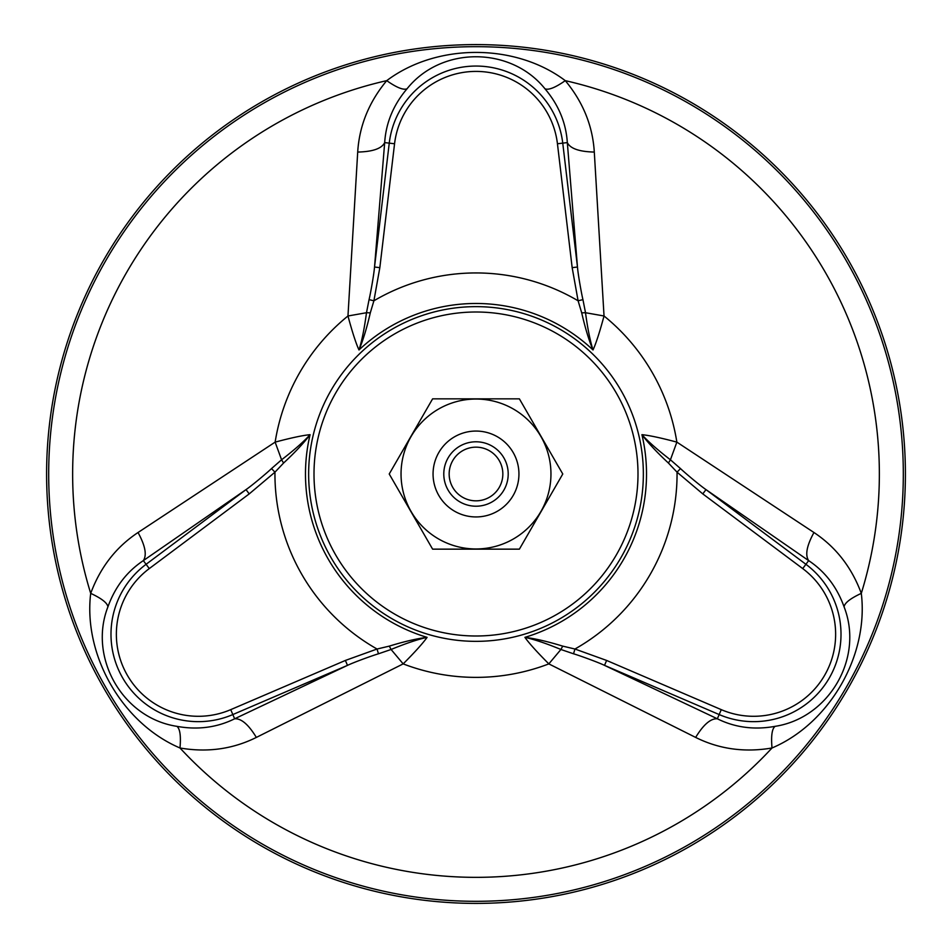 <?xml version="1.0" encoding="UTF-8"?>
<svg xmlns="http://www.w3.org/2000/svg" width="952" height="952" viewBox="0 0 952 952"><rect width="100%" height="100%" fill="white"/><g stroke="black" fill="none" stroke-linecap="round" stroke-linejoin="round"><path stroke-width="1.43" d="M345.374 660.45L230.729 709.645L232.835 714.559A87.358 87.358 0 0 1 146.084 564.298L143.335 560.621C126.842 571.616 115.037 587.027 107.921 606.852C88.155 657.558 122.499 718.117 176.917 726.34C197.635 730.089 216.889 727.578 234.656 718.784L232.835 714.559L347.492 665.365L345.374 660.45L377.052 649.026L389.285 646.122C404.053 641.577 416.655 638.649 427.091 637.352C422.974 643.171 415.012 652.013 403.172 663.889L256.35 737.419C232.776 749.153 207.322 752.675 179.987 747.986C122.38 723.484 83.133 655.488 90.702 593.358C100.329 567.344 116.096 547.067 138.04 532.513L275.14 442.121C291.36 437.813 302.998 435.338 310.078 434.683C303.914 442.882 295.084 452.331 283.589 463.029L274.95 472.18L249.222 493.898L246.021 489.614C252.101 485.46 267.786 472.204 271.522 468.574L281.566 459.792C294.025 450.213 303.521 441.835 310.078 434.683A170.515 170.515 0 0 0 427.091 637.352C417.857 639.363 405.849 643.409 391.082 649.478L378.456 653.798C373.005 655.392 355.036 661.807 347.492 665.365L234.656 718.784C241.284 718.343 248.52 724.555 256.35 737.419M283.589 463.029L281.578 459.804L275.14 442.121A203.371 203.371 0 0 1 347.968 315.993L366.484 312.72L369.067 299.618C370.399 294.108 373.838 275.342 374.529 267.024L379.836 267.655L373.898 300.796L370.292 312.851C366.853 327.904 363.081 340.28 358.987 349.967C356.012 343.505 352.335 332.177 347.968 315.993L357.702 152.058C359.32 125.783 369.007 101.983 386.726 80.646C436.754 43.007 515.27 43.018 565.274 80.646C582.993 101.983 592.679 125.783 594.298 152.058L604.032 315.993C599.665 332.188 595.988 343.505 593.013 349.967C588.99 340.53 585.23 328.154 581.708 312.851L578.102 300.796L572.164 267.655L577.471 267.024C578.09 274.842 581.624 294.275 582.933 299.618L585.516 312.72L604.032 315.993A203.371 203.371 0 0 1 676.86 442.121L813.96 532.513C835.904 547.067 851.671 567.344 861.298 593.358C868.867 655.511 829.608 723.496 772.012 747.986C744.678 752.675 719.224 749.153 695.65 737.419L548.828 663.889C536.987 652.001 529.014 643.159 524.909 637.352C535.095 638.59 547.686 641.517 562.715 646.122L574.948 649.026L606.626 660.45L604.508 665.365C597.88 662.164 578.554 655.214 573.544 653.798L560.907 649.49L548.828 663.889A203.371 203.371 0 0 1 403.172 663.889L391.093 649.49L389.285 646.122M695.65 737.419C703.48 724.555 710.716 718.343 717.344 718.784C735.111 727.578 754.365 730.089 775.083 726.34C828.883 718.106 864.166 658.082 844.079 606.852C836.963 587.027 825.158 571.616 808.664 560.621L805.916 564.298L705.979 489.614L702.778 493.898L677.051 472.18L668.411 463.029C657.094 452.521 648.264 443.073 641.922 434.683C649.014 435.338 660.652 437.813 676.86 442.121L670.434 459.792L680.478 468.574C684.583 472.501 699.125 484.865 705.979 489.614L808.664 560.621C804.964 555.099 806.725 545.734 813.96 532.513M476 903.4A429.4 429.4 0 0 0 847.875 259.301A429.4 429.4 0 0 0 104.125 259.301A429.4 429.4 0 0 0 476 903.4M138.04 532.513C145.275 545.734 147.036 555.099 143.335 560.621L246.021 489.614L146.084 564.298L149.285 568.582L249.222 493.898M594.298 152.058C579.244 151.713 570.248 148.56 567.321 142.598C566.047 122.82 558.598 104.887 544.984 88.81C510.962 46.339 441.347 45.803 407.016 88.81C393.402 104.887 385.953 122.808 384.679 142.598C381.752 148.56 372.756 151.713 357.702 152.058M394.556 143.764L389.249 143.133L374.529 267.024L384.679 142.598L389.249 143.133A87.358 87.358 0 0 1 562.751 143.133L567.321 142.598L577.471 267.024L562.751 143.133L557.444 143.764A82.015 82.015 0 0 0 394.556 143.764L379.836 267.655M717.344 718.784L604.508 665.365L719.165 714.559L717.344 718.784M176.917 726.34C180.011 728.756 181.035 735.979 179.987 747.986A403.362 403.362 0 0 0 772.012 747.986C770.965 735.979 771.989 728.756 775.083 726.34M107.921 606.852C107.374 602.961 101.638 598.463 90.702 593.358A403.362 403.362 0 0 1 386.726 80.646C396.603 87.56 403.374 90.285 407.016 88.81M562.715 646.122L560.918 649.478C546.388 643.492 534.381 639.447 524.909 637.352A170.515 170.515 0 0 0 641.922 434.683C648.288 441.68 657.784 450.046 670.422 459.804L668.411 463.029M544.984 88.81C548.626 90.285 555.397 87.56 565.274 80.646A403.362 403.362 0 0 1 861.298 593.358C850.362 598.463 844.626 602.961 844.079 606.852M581.708 312.851L585.504 312.72C587.598 328.297 590.097 340.709 593.013 349.967A170.515 170.515 0 0 0 358.987 349.967C361.867 340.959 364.366 328.547 366.496 312.72L370.292 312.851M573.544 653.786L574.948 649.026A201.062 201.062 0 0 0 677.051 472.18L680.478 468.586M582.922 299.63L578.102 300.796A201.062 201.062 0 0 0 373.898 300.796L369.078 299.63M378.456 653.786L377.052 649.026A201.062 201.062 0 0 1 274.95 472.18L271.522 468.586M448.106 457.9A32.201 32.201 0 0 0 459.899 501.894A32.201 32.201 0 0 0 503.894 490.101A32.201 32.201 0 0 0 492.101 446.107A32.201 32.201 0 0 0 448.106 457.9M452.759 460.578A26.834 26.834 0 0 0 476 500.835A26.834 26.834 0 0 0 499.241 460.578A26.834 26.834 0 0 0 452.759 460.578M438.812 452.533A42.935 42.935 0 0 0 454.532 511.188A42.935 42.935 0 0 0 513.188 495.468A42.935 42.935 0 0 0 497.468 436.813A42.935 42.935 0 0 0 438.812 452.533M432.613 549.149L519.387 549.149L562.775 474.001L519.387 398.852L432.613 398.852L389.225 474.001L432.613 549.149M540.914 511.486A74.958 74.958 0 0 1 411.085 511.486A74.958 74.958 0 0 1 476 399.043A74.958 74.958 0 0 1 540.914 511.486M476 641.351A167.35 167.35 0 0 1 331.07 390.32A167.35 167.35 0 0 1 620.93 390.32A167.35 167.35 0 0 1 476 641.351M476 901.306A427.305 427.305 0 0 1 105.934 260.348A427.305 427.305 0 0 1 846.066 260.348A427.305 427.305 0 0 1 476 901.306M476 635.995A161.995 161.995 0 0 1 335.711 392.998A161.995 161.995 0 0 1 616.289 392.998A161.995 161.995 0 0 1 476 635.995M230.729 709.645A82.015 82.015 0 0 1 149.285 568.582M721.271 709.645A82.015 82.015 0 0 0 802.714 568.582L805.916 564.298A87.358 87.358 0 0 1 719.165 714.559L721.271 709.645L606.626 660.45M572.164 267.655L557.444 143.764M802.714 568.582L702.778 493.898"/></g></svg>
